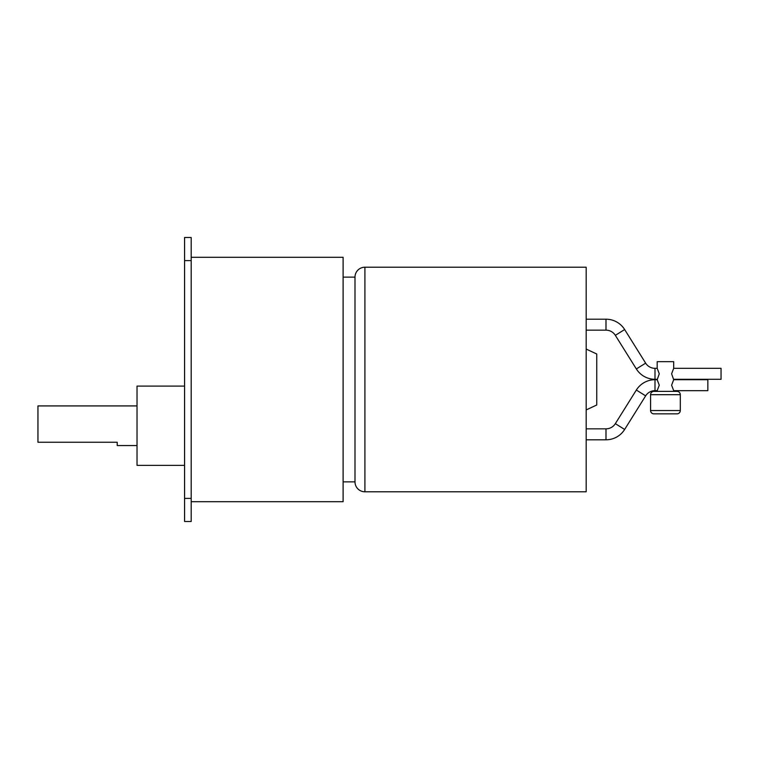 <?xml version="1.0" encoding="UTF-8"?>
<svg xmlns="http://www.w3.org/2000/svg" width="759" height="759" viewBox="0 0 759 759"><rect width="100%" height="100%" fill="white"/><g stroke="black" fill="none" stroke-linecap="round" stroke-linejoin="round"><path stroke-width="1.14" d="M137.028 405.923L37.95 405.923L37.95 442.25L117.209 442.25L117.209 445.552L137.028 445.552M184.579 465.362L137.028 465.362L137.028 386.103L184.579 386.103M184.579 521.509L184.579 237.491L191.192 237.491L191.192 521.509L184.579 521.509M191.192 257.301L343.106 257.301L343.106 501.699L191.192 501.699M343.106 481.88L354.994 481.88L354.994 277.12L343.106 277.12M677 413.845L653.879 413.845L677 413.845A3.302 3.302 0 0 0 680.301 410.543L680.301 394.689A3.302 3.302 0 0 0 677 391.388L673.688 391.388L673.688 390.667L707.843 390.667L707.843 379.709L673.688 379.709L671.611 373.808L673.688 368.333L721.05 368.333L721.05 379.291L673.688 379.291M354.994 277.12A9.905 9.905 0 0 1 364.908 267.215L586.176 267.215L586.176 491.785L364.908 491.785A9.905 9.905 0 0 1 354.994 481.88M586.176 409.926L596.745 405.002L596.745 353.998L586.176 349.074M586.176 439.803L605.995 439.803A21.992 21.992 0 0 0 624.648 429.461L645.643 395.856A11.034 11.034 0 0 1 654.998 390.667L657.18 390.667L657.18 391.388L653.879 391.388L677 391.388M673.688 368.333L673.688 361.663L657.18 361.663L657.18 368.333L659.267 373.808L657.18 379.709L654.998 379.709A21.992 21.992 0 0 0 636.346 390.05L615.34 423.655A11.034 11.034 0 0 1 605.995 428.844L586.176 428.844M653.879 413.845A3.302 3.302 0 0 1 650.577 410.543L680.301 410.543M653.879 391.388A3.302 3.302 0 0 0 650.577 394.689L650.577 410.543M586.176 319.197L605.995 319.197A21.992 21.992 0 0 1 624.648 329.539L645.643 363.144A11.034 11.034 0 0 0 654.998 368.333L657.18 368.333M657.18 379.291L654.998 379.291A21.992 21.992 0 0 1 636.346 368.95L615.34 335.345A11.034 11.034 0 0 0 605.995 330.156L586.176 330.156M657.18 391.388L673.688 391.388M657.18 379.709L659.267 385.192L657.18 390.667M673.688 390.667L671.611 385.192L673.688 379.709M184.579 498.388L191.192 498.388M184.579 260.612L191.192 260.612M364.908 491.785L364.908 267.215M624.648 429.461L615.34 423.655M605.995 428.844L605.995 439.803M650.577 394.689L680.301 394.689M636.346 390.05L645.643 395.856M654.998 390.667L654.998 379.709M605.995 319.197L605.995 330.156M615.34 335.345L624.648 329.539M645.643 363.144L636.346 368.95M654.998 379.291L654.998 368.333"/></g></svg>

